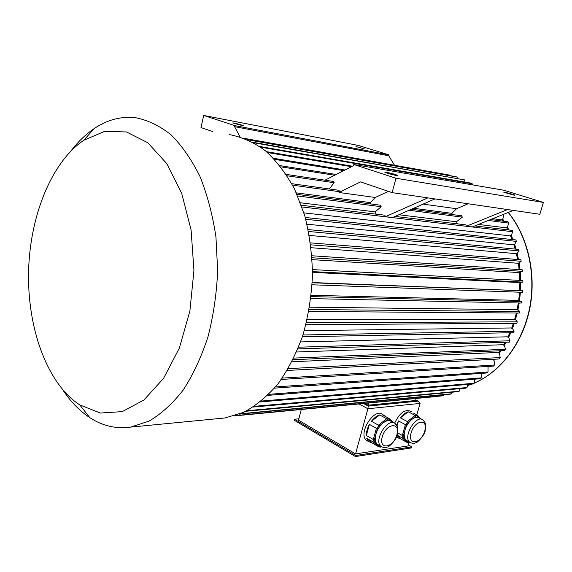 <?xml version="1.0" encoding="UTF-8"?>
<svg xmlns="http://www.w3.org/2000/svg" width="572" height="572" viewBox="0 0 572 572"><rect width="100%" height="100%" fill="white"/><g stroke="black" fill="none" stroke-linecap="round" stroke-linejoin="round"><path stroke-width="0.86" d="M408.265 444.866L411.904 446.889L411.618 447.883L355.434 456.556L294.237 420.256L294.494 419.247L298.863 418.79M378.821 445.123L377.27 444.251L380.509 447.111L381.274 446.61M373.995 441.362L377.241 444.229C375.182 442.156 374.739 438.796 375.911 434.141L373.688 442.292L366.731 438.316L371.943 442.892L368.633 441.598L366.731 438.316M377.863 427.098L375.911 434.141C377.334 429.429 379.765 425.661 383.219 422.837L376.397 428.292L369.39 424.395L366.337 435.514C366.287 431.953 367.31 428.242 369.39 424.395M391.57 421.657L388.395 418.826L383.219 422.837C386.572 420.377 389.346 419.977 391.548 421.643L393.722 422.822M388.395 418.826L386.693 418.754L378.435 425.146L371.421 421.264C374.024 417.903 376.776 415.794 379.672 414.936L371.421 421.264M386.693 418.754L379.672 414.936M378.435 425.146L378.006 426.876M376.397 428.292L373.309 439.475L366.337 435.514M373.309 439.475L373.966 441.169M393.565 422.744L389.06 418.475L382.046 414.671L384.999 415.837L385.857 416.738M389.06 418.475L388.56 418.804M373.688 442.292L378.871 446.854L371.943 442.892M378.871 446.854L380.509 447.111M419.591 418.161L416.781 415.522L411.89 419.383C414.95 417.081 417.496 416.666 419.519 418.125L421.871 419.362M407.5 440.991L405.998 440.111L408.973 442.9L409.838 442.306M402.988 437.294L405.998 440.111C404.089 438.102 403.718 434.834 404.89 430.308L402.652 438.195L397.097 435.128M406.821 423.487L404.89 430.308C406.292 425.747 408.623 422.107 411.89 419.383L405.398 424.646L398.448 420.899L397.032 425.925M421.171 418.997L417.374 415.186L413.742 413.277M417.374 415.186L416.931 415.501M400.393 417.875L407.35 421.607L415.158 415.444L408.193 411.776L400.393 417.875C402.874 414.628 405.476 412.591 408.193 411.776M416.781 415.522L415.158 415.444M407.35 421.607L406.957 423.28M405.398 424.646L402.338 435.471L397.647 432.89M402.338 435.471L402.967 437.108M396.968 435.521L400.536 438.838L397.662 437.744L396.618 436.507M402.652 438.195L407.414 442.649L400.536 438.838M407.414 442.649L408.973 442.9M396.575 425.118L398.448 420.899M363.527 403.525L368.246 406.077L367.896 408.751L420.077 403.41L416.809 414.893M408.83 442.878L407.95 445.96L355.555 453.889L298.505 420.191L301.258 409.502M359.059 403.954L367.896 408.751L355.555 453.889M368.261 441.384L366.43 440.333C357.607 433.454 374.674 406.756 382.775 414.636L383.261 414.9M394.623 423.216C399.585 412.905 404.969 408.951 410.767 411.354L411.475 411.726M397.054 437.408L396.367 437.122M493.286 359.688L493.615 359.295M498.62 352.788L500.014 350.772M503.596 345.059L505.183 342.256M507.814 337.123L509.809 332.747M511.647 328.242L513.413 323.316M514.636 319.448L516.366 312.998M517.081 309.824L518.346 302.974M518.704 300.486L519.555 292.213M519.669 290.483L519.869 282.504M519.841 280.387L519.426 272.479M519.147 269.591L518.282 263.099M517.653 259.502L516.33 253.41M515.186 249.092L513.792 244.53M512.019 239.532L510.417 235.55M507.807 229.858L506.606 227.492M502.988 221.149L501.966 219.541M492.714 218.704L501.601 219.87L502.931 218.654L503.76 214.543L503.224 214.471M478.464 224.446L506.184 227.813L507.6 226.741L508.715 223.087L488.324 220.47M303.925 212.884L509.945 235.85L511.439 234.913L512.784 231.739L301.995 206.978M307.007 224.203L513.27 244.787L514.829 244.022L516.38 241.377L305.763 219.283M309.338 235.428L515.765 253.625L517.374 253.017L519.09 250.908L308.601 231.488M311.125 247.712L517.689 263.249L519.333 262.82L521.178 261.29L520.92 259.767L310.51 242.864M312.148 259.631L518.811 272.565L522.393 271.35L522.257 269.798L311.89 255.77M312.505 272.394L519.247 282.525L522.872 282.11L522.858 280.545L312.491 269.605M312.24 282.539L522.651 290.762L522.551 292.321L312.119 284.792M311.24 295.295L518.096 300.379L521.614 301.494L521.399 303.038L310.853 298.605M309.609 307.193L516.487 309.652L518.11 310.124L519.876 311.504L519.548 313.02L308.851 311.475M307.185 319.448L514.071 319.219L515.651 319.862L517.26 321.822L516.809 323.294L305.906 324.703M304.275 330.652L511.125 327.97L512.641 328.778L514.064 331.26L513.513 332.675L302.381 336.772M300.6 341.927L507.35 336.808L508.787 337.773L509.974 340.783L509.323 342.127L297.912 348.899M296.603 352.002L503.174 344.716L504.533 345.831L505.462 349.306L504.718 350.565L293.036 359.702M291.992 361.769L498.255 352.431L499.528 353.675L500.171 357.564L499.149 358.994L287.165 370.456L492.978 359.33L494.137 360.696L494.444 365.015L493.536 366.08L281.288 379.451M300.479 202.788L375.168 211.876L376.212 214.171M457.514 223.859L456.499 221.772L462.319 217.131L461.625 215.773L411.432 209.245M398.877 214.757L456.499 221.772M296.36 192.878L370.363 202.61L371.149 204.004M452.581 214.6L451.816 213.32L456.578 208.73L468.103 203.768M413.599 208.294L451.816 213.32M291.777 183.683L338.896 190.304L339.711 191.734L339.01 192.492L360.567 181.896L392.135 192.642L395.96 178.257L353.825 164.493L503.753 190.226L543.4 202.431L395.96 178.257M339.01 192.492L375.261 197.497L370.363 202.61M388.324 191.341L375.261 197.497M423.13 204.111L456.578 208.73M301.387 205.255L384.82 215.201L385.392 216.688L392.571 217.532L434.956 198.913L507.55 209.552L466.445 226.212L465.887 224.86L395.088 216.423M543.4 202.431L539.846 214.278L513.327 210.396L472.343 226.905L466.445 226.212M385.392 216.688L427.885 197.876L392.135 192.642M297.032 194.366L380.444 205.212L381.159 206.699L375.168 211.876M324.975 180.201L353.532 165.658L353.825 164.493M286.25 174.417L333.262 181.438L334.162 182.747L329.308 188.953M388.974 154.883L358.194 145.402L203.668 115.444L234.849 125.633L388.974 154.883L388.745 155.763L394.494 165.229M240.004 136.844L234.606 126.669L234.849 125.633M212.913 131.624L201.001 127.563L203.668 115.444M434.956 198.913L427.885 197.876M507.55 209.552L513.327 210.396M396.217 175.468L397.697 175.468C396.954 174.639 383.59 171.321 384.935 172.301C387.265 173.359 391.026 174.41 396.217 175.468M514.071 195.181L514.986 195.195C514.621 194.623 502.945 191.591 503.832 192.292L514.071 195.181M515.422 319.769L517.231 313.006M517.889 310.06L519.19 302.988M519.533 300.636L520.398 292.249M520.506 290.533L520.713 282.468M520.684 280.43L520.263 272.351M520.005 269.648L519.104 262.884M518.525 259.574L517.131 253.11M516.101 249.177L514.571 244.151M512.984 239.639L511.168 235.085M508.844 229.98L507.314 226.955M504.111 221.3L502.631 218.933M487.766 366.931L488.295 366.409M493.865 360.374L494.816 359.23M499.256 353.403L501.093 350.722M504.275 345.617L506.177 342.228M508.537 337.602L510.746 332.725M512.398 328.65L514.307 323.309M234.606 126.669L388.745 155.763M241.906 125.454L243.808 125.604L234.606 123.087L232.668 122.937L241.906 125.454M364.428 148.892L355.941 146.554L364.428 148.892M364.779 403.403L368.111 405.198L368.704 403.024M368.111 405.198L415.572 400.529L416.151 398.469M234.141 415.944L435.921 396.575M234.706 415.772L442.421 395.86L443.593 395.667L443.979 394.752M235.178 415.629L443.593 395.667M239.468 414.121L450.5 394.137L451.666 393.808L452.23 392.192M240.376 413.763L451.666 393.808M245.853 411.275L458.065 391.656L459.216 391.198L459.945 388.667M246.897 410.739L459.216 391.198M253.224 407.049L465.901 388.138L467.024 387.551L467.71 384.434M254.318 406.334L467.024 387.551M260.339 401.93L473.108 383.976L474.195 383.269L474.832 379.157M261.425 401.051L474.195 383.269M267.746 395.381L480.43 378.721L481.46 377.885L481.838 373.323M268.797 394.337L481.46 377.885M274.51 388.145L487.015 372.951L487.987 372.007L488.045 367.324L487.437 366.459M275.525 386.944L487.987 372.007M282.232 378.106L494.444 365.015M288.238 368.633L500.171 357.564M293.822 358.093L505.462 349.306M298.605 347.183L509.974 340.783M302.967 334.956L514.064 331.26M306.385 322.815L517.26 321.822M309.209 309.523L519.876 311.504M311.089 296.611L521.614 301.494M312.233 282.775L522.651 290.762M244.637 138.438L449.163 175.025L244.551 138.403M449.342 175.54L449.163 175.025M457.414 178.357L457.042 177.063L455.891 176.705L247.233 139.504M247.955 139.825L457.042 177.063M253.796 142.771L464.578 179.908L252.838 142.242M465.072 182.103L464.578 179.908M472.379 184.842L472.2 183.769L471.113 183.154L259.724 146.475M260.753 147.197L472.2 183.769M267.51 152.545L351.465 166.709M266.481 151.651L352.431 166.216M274.51 159.345L343.758 170.635M273.509 158.287L344.995 170.006M280.852 166.838L334.692 175.254M279.908 165.623L336.2 174.481M287.13 175.783L334.162 182.747M292.578 185.178L339.711 191.734M297.74 195.989L381.159 206.699M409.059 210.289L462.319 217.131M490.619 219.541L508.036 221.807L508.715 223.087M474.789 225.919L512.205 230.38L512.784 231.739M305.269 217.46L515.908 239.947L516.38 241.377M308.215 229.587L518.718 249.421L519.09 250.908M310.775 244.823L521.178 261.29M312.033 257.765L522.393 271.35M312.505 271.621L522.872 282.11M218.976 418.54L225.118 417.946L243.765 412.283C256.027 405.684 267.467 396.167 278.106 383.733C288.023 369.755 296.275 353.603 302.86 335.285C308.287 316.044 311.49 296.024 312.476 275.203C312.119 254.404 309.509 234.456 304.661 215.344L294.673 189.296C286.279 173.802 276.541 160.975 265.472 150.815C253.897 142.371 241.87 136.958 229.379 134.584M62.763 389.797C69.641 400.193 77.442 408.637 86.172 415.136L89.847 417.674C102.567 425.954 116.152 429.107 130.595 427.12L149.02 421.121C161.168 414.014 172.551 403.682 183.154 390.111C193.064 374.824 201.323 357.114 207.943 336.972C213.399 315.815 216.645 293.772 217.66 270.842L215.951 237.008C212.67 215.043 207.343 194.873 199.978 176.505C191.613 159.602 181.939 145.681 170.949 134.735C159.474 125.697 147.569 119.998 135.249 117.646C120.856 116.18 107.171 119.827 94.194 128.578C85.736 134.313 77.985 141.777 70.928 150.972M76.448 402.645L79.765 404.926L100.386 413.041L122.265 411.625L143.887 400.035L163.513 378.449L179.379 348.026L189.89 310.989L193.944 270.456L191.105 230.058L181.703 193.4L166.745 163.563L147.755 142.714L126.469 131.946L104.619 131.36L83.748 140.269C51.33 162.291 30.116 215.894 28.6 270.699C27.163 325.511 45.424 379.558 76.448 402.645M368.246 406.077L418.068 401.122L415.737 399.928M420.077 403.41L418.068 401.122M411.904 446.889L355.72 455.498L355.434 456.556M355.72 455.498L294.494 419.247M471.914 384.077L467.438 385.65L471.828 384.084M474.217 383.104C500.386 371.907 522.279 343.572 529.407 309.08C536.472 274.596 527.935 236.844 508.208 212.462M410.946 442.928L409.759 442.242C402.481 436.879 416.495 413.771 423.166 420.048L425.303 423.108C425.897 423.587 425.84 426.14 425.132 430.773C425.418 434.198 416.902 443.514 415.644 442.807C414.099 443.708 412.14 443.514 409.759 442.242L406.141 440.24M424.739 431.038C421.164 443.865 407.371 445.996 411.104 432.897C414.836 419.748 428.585 418.132 424.739 431.038M382.26 447.132L380.895 446.31C373.273 440.354 388.252 416.781 395.223 423.645C397.676 427.241 398.377 425.132 397.268 434.541C397.168 438.91 388.774 447.533 387.258 447.054C385.528 448.012 383.404 447.762 380.895 446.31L377.241 444.229M396.825 434.849C393.229 448.091 378.478 450.371 382.246 436.836C386.021 423.244 400.729 421.514 396.825 434.849M225.118 417.946L130.595 427.12M79.765 404.926L89.847 417.674M83.748 140.269L94.194 128.578M474.209 383.14C500.636 371.893 522.565 343.486 529.693 309.009C536.743 274.531 528.178 236.822 508.329 212.412M397.662 437.744L396.403 437.044M368.633 441.598L366.43 440.333"/></g></svg>
